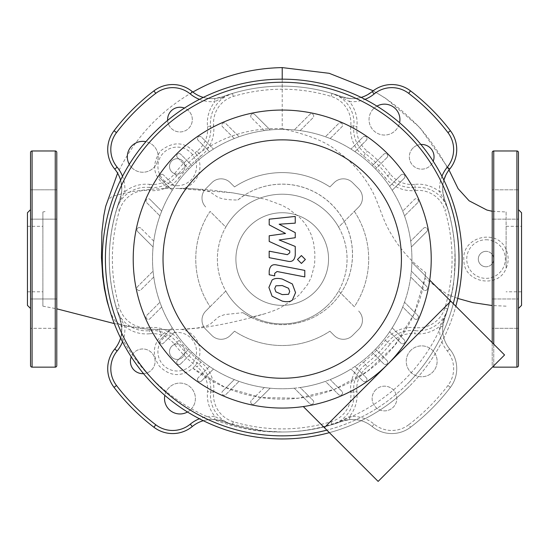 <?xml version="1.0" encoding="UTF-8"?>
<svg xmlns="http://www.w3.org/2000/svg" width="549" height="549" viewBox="0 0 549 549"><rect width="100%" height="100%" fill="white"/><g stroke="black" fill="none" stroke-linecap="round" stroke-linejoin="round"><path stroke-width="0.41" stroke-dasharray="2.75 2.06" d="M27.45 305.381L27.45 212.738M42.891 259.059L42.891 291.793L42.891 259.059M56.787 365.6L56.787 152.519M30.538 365.6L30.538 152.519M30.538 259.059L30.538 209.649L30.538 308.469L30.538 298.979L56.787 298.979L56.787 328.316L56.787 298.979L56.787 328.316L56.787 298.979L30.538 298.979L30.538 328.316L56.787 328.316L30.538 328.316L30.538 298.979M56.787 219.14L56.787 189.803L56.787 219.14L56.787 189.803L56.787 219.14L30.538 219.14L30.538 189.803L56.787 189.803L30.538 189.803L30.538 219.14L56.787 219.14M30.538 204.468L30.538 189.803L30.538 204.468M30.538 313.651L30.538 328.316L30.538 313.651M27.45 259.059L27.45 226.325L27.45 259.059M506.109 259.059L506.109 226.325L506.109 259.059M521.55 305.381L521.55 212.738M492.213 342.617L492.213 365.6A1.544 1.544 0 0 0 492.762 366.78M518.462 259.059L518.462 308.469L518.462 259.059M492.213 328.316L492.213 298.979L492.213 328.316L492.213 298.979L492.213 328.316L518.462 328.316L492.213 328.316M518.462 298.979L518.462 328.316L518.462 298.979L492.213 298.979L518.462 298.979L518.462 313.651L518.462 298.979M492.213 189.803L492.213 219.14L492.213 189.803L492.213 219.14L492.213 189.803L518.462 189.803L492.213 189.803M518.462 219.14L518.462 189.803L518.462 219.14L492.213 219.14L518.462 219.14L518.462 204.468L518.462 219.14M518.462 365.6L518.462 152.519M492.213 365.6L492.213 152.519M521.55 259.059L521.55 291.793L521.55 259.059M486.037 266.78A7.72 7.72 0 0 1 478.316 259.059A7.72 7.72 0 0 1 486.037 251.339A7.72 7.72 0 0 0 478.316 259.059A7.72 7.72 0 0 0 486.037 266.78A7.72 7.72 0 0 0 493.757 259.059A7.72 7.72 0 0 0 486.037 251.339A7.72 7.72 0 0 1 493.757 259.059A7.72 7.72 0 0 1 486.037 266.78M177.224 174.136A7.72 7.72 0 0 1 169.504 166.416A7.72 7.72 0 0 1 177.224 158.695A7.72 7.72 0 0 0 169.504 166.416A7.72 7.72 0 0 0 177.224 174.136A7.72 7.72 0 0 0 184.944 166.416A7.72 7.72 0 0 0 177.224 158.695A7.72 7.72 0 0 1 184.944 166.416A7.72 7.72 0 0 1 177.224 174.136M177.224 359.423A7.72 7.72 0 0 1 169.504 351.703A7.72 7.72 0 0 1 177.224 343.983A7.72 7.72 0 0 0 169.504 351.703A7.72 7.72 0 0 0 177.224 359.423A7.72 7.72 0 0 0 184.944 351.703A7.72 7.72 0 0 0 177.224 343.983A7.72 7.72 0 0 1 184.944 351.703A7.72 7.72 0 0 1 177.224 359.423M109.937 310.782L113.334 318.434L115.578 321.391L119.483 324.205L127.54 326.422L142.122 328.7L158.682 329.723L161.934 334.821C152.794 344.648 151.929 355.093 159.354 366.149C169.957 376.614 181.143 377.314 192.912 368.249L225.008 387.313L260.926 397.531L298.299 398.21L334.547 389.31L367.336 371.419L394.463 345.712L414.083 313.959L424.926 278.219C435.199 286.056 443.002 291.601 448.32 294.834L449.61 295.225L450.804 294.978L451.196 294.243C435.577 372.201 361.4 432.063 282.22 431.994L264.213 431.054L226.675 422.833L222.558 421.378C217.143 419.882 214.22 419.271 213.794 419.539L201.497 414.131C168.303 397.737 142.424 373.526 123.861 341.499L121.013 336.317A30.881 30.881 0 0 1 114.755 349.006A30.881 30.881 0 0 0 119.902 318.722C105.772 278.906 105.772 239.131 119.902 199.397L121.302 194.264L121.789 189.432L120.91 181.376L119.613 177.334M121.013 336.317C122.345 335.686 121.974 329.819 119.902 318.722A172.935 172.935 0 0 1 119.902 199.397A30.881 30.881 0 0 0 120.574 180.134A30.881 30.881 0 0 1 121.672 191.526L124.747 191.807A33.969 33.969 0 0 0 122.516 176.277M119.428 176.867L118.454 174.76M118.378 174.616L117.61 173.216L117.973 172.461C134.821 138.012 159.773 111.207 192.823 92.06L192.843 92.054C191.91 91.649 205.546 102.979 222.558 96.741C241.821 89.693 261.708 86.152 282.22 86.124C302.739 86.152 322.627 89.693 341.883 96.741A30.881 30.881 0 0 0 372.167 91.594L372.291 91.498M424.926 278.219L425.743 272.709C408.435 259.602 395.129 243.344 385.803 223.944C378.158 206.246 376.58 196.885 367.405 182.899C359.499 170.581 349.555 160.102 337.58 151.469C327.808 142.568 309.355 134.965 282.22 128.658L282.22 67.596M282.22 79.173L282.22 86.124M282.22 128.658C250.632 127.464 222.18 136.234 196.865 154.983C186.262 141.717 174.184 140.338 160.624 150.858C151.071 164.693 153.013 176.552 166.464 186.434L165.009 188.533L151.105 189.233L136.921 190.846L126.558 192.685L114.357 195.808L110.912 197.242L107.885 200.474L105.634 206.451M192.905 368.255L192.85 368.207A22.729 22.729 0 0 0 181.554 329.393L171.624 329.675A22.729 22.729 0 0 0 161.962 334.863L161.934 334.821M107.721 150.117A30.881 30.881 0 0 1 114.041 130.744A30.881 30.881 0 0 0 114.755 169.113A30.881 30.881 0 0 1 117.61 173.216L117.61 173.216M192.843 92.054L192.843 92.054A30.881 30.881 0 0 1 192.274 91.594A30.881 30.881 0 0 0 222.558 96.741A172.935 172.935 0 0 1 341.883 96.741L346.179 97.976L351.875 98.635L355.594 98.491L360.137 97.688L364.92 96.048L372.167 91.594A30.881 30.881 0 0 1 410.535 90.88A30.881 30.881 0 0 0 373.073 90.88C386.942 98.422 400.372 108.565 413.37 121.322C425.104 132.165 441.121 154.653 448.478 170.485L448.533 170.595A30.881 30.881 0 0 1 449.686 169.113A30.881 30.881 0 0 0 450.4 130.744A211.537 211.537 0 0 0 410.535 90.88A211.537 211.537 0 0 1 450.4 130.744A30.881 30.881 0 0 1 456.72 148.841M441.924 176.277A33.969 33.969 0 0 0 439.694 191.807L442.769 191.526A30.881 30.881 0 0 1 443.866 180.134A30.881 30.881 0 0 0 444.539 199.397C449.995 212.916 453.46 229.873 454.929 250.275C454.963 272.476 453.824 287.168 451.511 294.367L451.196 294.243M448.492 170.657L447.229 172.551M447.037 172.853L445.754 175.227M443.866 180.134L442.762 186.008L442.885 192.63L444.539 199.397A172.935 172.935 0 0 1 444.539 318.722A30.881 30.881 0 0 0 449.686 349.006A30.881 30.881 0 0 1 444.539 318.722A3.088 0.974 -159.8 0 1 443.489 319.058L439.694 326.312A33.969 33.969 0 0 0 447.298 350.976A27.793 27.793 0 0 1 447.943 385.501A208.448 208.448 0 0 1 408.662 424.782L410.535 427.239A211.537 211.537 0 0 0 450.4 387.374A30.881 30.881 0 0 0 449.686 349.006A30.881 30.881 0 0 1 450.4 387.374A211.537 211.537 0 0 1 410.535 427.239A30.881 30.881 0 0 1 372.167 426.525A30.881 30.881 0 0 0 341.883 421.378A30.881 30.881 0 0 1 372.167 426.525A30.881 30.881 0 0 0 410.535 427.239A211.537 211.537 0 0 0 450.4 387.374A30.881 30.881 0 0 0 449.686 349.006A30.881 30.881 0 0 1 442.769 326.593L439.694 326.312A33.969 33.969 0 0 1 414.776 333.751L415.092 330.676A30.881 30.881 0 0 0 447.833 308.847L443.489 319.058M506.109 211.962L506.109 249.726C498.012 227.883 461.105 236.413 463.884 260.48C463.823 283.023 498.616 288.946 506.109 268.392L506.109 211.969L492.213 211.283M451.511 294.367A172.935 172.935 0 0 1 444.539 318.722L447.833 308.847A172.935 172.935 0 0 0 447.833 209.272L444.539 199.397L442.769 191.526M408.662 424.782A27.793 27.793 0 0 1 374.137 424.137A33.969 33.969 0 0 0 349.473 416.533L342.219 420.328A3.088 0.974 69.8 0 1 341.883 421.378A172.935 172.935 0 0 1 222.558 421.378A30.881 30.881 0 0 0 203.295 420.706A30.881 30.881 0 0 1 214.686 419.608L222.558 421.378L232.433 424.672L222.221 420.328A3.088 0.974 110.2 0 0 222.558 421.378A172.935 172.935 0 0 0 341.883 421.378A172.935 172.935 0 0 1 282.22 431.994C258.593 432.338 235.789 428.186 213.794 419.539A30.881 30.881 0 0 0 192.274 426.525A30.881 30.881 0 0 1 222.558 421.378M153.905 427.239A30.881 30.881 0 0 0 192.274 426.525A30.881 30.881 0 0 1 153.905 427.239A211.537 211.537 0 0 1 114.041 387.374A211.537 211.537 0 0 0 153.905 427.239M122.516 341.842A33.969 33.969 0 0 0 124.747 326.312L120.952 319.058L116.608 308.847L119.902 318.722A30.881 30.881 0 0 1 114.755 349.006A30.881 30.881 0 0 0 114.041 387.374A30.881 30.881 0 0 1 114.755 349.006A30.881 30.881 0 0 0 107.721 369.278M222.221 97.791L232.433 93.447L222.558 96.741L214.686 98.511L214.968 101.586L222.221 97.791A3.088 0.974 -110.2 0 1 222.558 96.741A30.881 30.881 0 0 1 192.274 91.594A30.881 30.881 0 0 0 153.905 90.88A30.881 30.881 0 0 1 192.274 91.594A30.881 30.881 0 0 0 153.905 90.88A211.537 211.537 0 0 0 114.041 130.744A211.537 211.537 0 0 1 153.905 90.88A211.537 211.537 0 0 0 114.041 130.744A30.881 30.881 0 0 0 114.755 169.113A30.881 30.881 0 0 1 119.902 199.397A3.088 0.974 20.2 0 1 120.952 199.061L124.747 191.807A33.969 33.969 0 0 1 149.664 184.368L149.349 187.442A30.881 30.881 0 0 0 116.608 209.272L120.952 199.061M506.109 249.726L506.109 268.392C508.827 262.168 508.827 255.951 506.109 249.726M486.037 239.762A19.297 19.297 0 0 1 503.536 267.191A19.297 19.297 0 0 1 466.938 256.273A19.297 19.297 0 0 1 486.037 239.762M190.496 365.716A19.297 19.297 0 0 1 159.292 358.847A19.297 19.297 0 0 1 177.224 332.406A19.297 19.297 0 0 1 190.496 365.716M178.603 185.665A19.297 19.297 0 0 1 157.934 167.109A19.297 19.297 0 0 1 177.224 147.118A19.297 19.297 0 0 1 196.515 165.723A19.297 19.297 0 0 1 178.603 185.665M166.464 186.434A22.729 22.729 0 0 0 171.46 188.396L183.14 188.362A22.729 22.729 0 0 0 196.865 154.983M171.624 329.675L158.682 329.723A144.675 144.675 0 0 0 161.962 334.863M183.14 188.362L194.456 188.822L202.567 189.858L209.814 191.786L215.682 195.705C218.818 198.58 226.195 200.008 237.806 199.987L244.463 195.183L258.675 197.688L267.308 199.815L281.651 205.106L288.664 208.901L299.781 217.603L304.064 222.4L307.413 227.176L311.118 234.498L313.554 242.658L314.845 252.979L314.735 262.024L314.412 265.304L311.235 277.341L307.488 284.65L299.775 294.36L295.28 298.457L279.757 308.14L273.052 310.981L264.975 313.712L250.934 317.329L242.939 312.676L224.658 314.584L218.886 316.704L210.391 324.027L206.829 325.79L197.695 327.973L181.554 329.393M165.009 188.533L171.46 188.396M42.891 211.969L42.891 306.15L42.891 211.969M237.806 199.987A70.251 70.251 0 0 1 336.359 299.205A70.251 70.251 0 0 1 242.939 312.676M192.85 368.207A144.675 144.675 0 0 0 425.743 272.709M250.934 317.329A70.251 70.251 0 0 0 352.376 250.708A70.251 70.251 0 0 0 244.463 195.183M387.58 364.419A148.999 148.999 0 0 0 387.58 153.699A148.999 148.999 0 0 0 176.86 153.699A148.999 148.999 0 0 0 176.86 364.419A148.999 148.999 0 0 0 387.58 364.419M303.295 406.562L324.363 427.637L450.798 301.202L411.88 262.285A129.701 129.701 0 0 1 373.931 350.77A129.701 129.701 0 0 0 373.931 167.349A129.701 129.701 0 0 0 174.829 331.795A129.701 129.701 0 0 0 294.291 388.198L309.76 403.666A2.313 2.313 0 0 0 313.033 403.666A2.313 2.313 0 0 0 313.033 400.386L300.159 387.512A129.701 129.701 0 0 0 325.392 381.363L338.603 394.58A2.313 2.313 0 0 0 341.883 394.58A2.313 2.313 0 0 0 341.883 391.307L330.155 379.579A129.701 129.701 0 0 0 350.989 369.031L363.033 381.081A2.313 2.313 0 0 0 366.313 381.081A2.313 2.313 0 0 0 366.313 377.808L354.956 366.451A129.701 129.701 0 0 0 372.284 352.396L383.758 363.877A2.313 2.313 0 0 0 387.038 363.877A2.313 2.313 0 0 0 387.038 360.597L375.557 349.123A129.701 129.701 0 0 0 389.612 331.795L400.969 343.152A2.313 2.313 0 0 0 404.242 343.152A2.313 2.313 0 0 0 404.242 339.872L392.192 327.828A129.701 129.701 0 0 0 402.74 306.994L414.468 318.722A2.313 2.313 0 0 0 417.741 318.722A2.313 2.313 0 0 0 417.741 315.442L404.524 302.231A129.701 129.701 0 0 0 410.673 276.998L423.547 289.872A2.313 2.313 0 0 0 426.827 289.872A2.313 2.313 0 0 0 426.827 286.599L411.359 271.131A129.701 129.701 0 0 0 190.51 167.349A129.701 129.701 0 0 0 190.51 350.77A129.701 129.701 0 0 0 373.931 350.77A129.701 129.701 0 0 1 285.446 388.719A129.701 129.701 0 0 0 294.291 388.198L309.76 403.666A2.313 2.313 0 0 0 313.033 403.666A2.313 2.313 0 0 0 313.033 400.386L300.159 387.512A129.701 129.701 0 0 0 325.392 381.363L338.603 394.58A2.313 2.313 0 0 0 341.883 394.58A2.313 2.313 0 0 0 341.883 391.307L330.155 379.579A129.701 129.701 0 0 0 350.989 369.031L363.033 381.081A2.313 2.313 0 0 0 366.313 381.081A2.313 2.313 0 0 0 366.313 377.808L354.956 366.451A129.701 129.701 0 0 0 372.284 352.396L383.758 363.877A2.313 2.313 0 0 0 387.038 363.877A2.313 2.313 0 0 0 387.038 360.597L375.557 349.123A129.701 129.701 0 0 0 389.612 331.795L400.969 343.152A2.313 2.313 0 0 0 404.242 343.152A2.313 2.313 0 0 0 404.242 339.872L392.192 327.828A129.701 129.701 0 0 0 402.74 306.994L414.468 318.722A2.313 2.313 0 0 0 417.741 318.722A2.313 2.313 0 0 0 417.741 315.442L404.524 302.231A129.701 129.701 0 0 0 410.673 276.998L423.547 289.872A2.313 2.313 0 0 0 426.827 289.872A2.313 2.313 0 0 0 426.827 286.599L411.359 271.131A129.701 129.701 0 0 0 411.88 262.285L429.723 280.134M426.827 231.52L411.359 246.988L426.827 231.52A2.313 2.313 0 0 0 426.827 228.247A2.313 2.313 0 0 0 423.547 228.247L410.673 241.121L423.547 228.247A2.313 2.313 0 0 1 426.827 228.247A2.313 2.313 0 0 1 426.827 231.52M417.741 202.677L404.524 215.887L417.741 202.677A2.313 2.313 0 0 0 417.741 199.397A2.313 2.313 0 0 0 414.468 199.397L402.74 211.125L414.468 199.397A2.313 2.313 0 0 1 417.741 199.397A2.313 2.313 0 0 1 417.741 202.677M404.242 178.247L392.192 190.29L404.242 178.247A2.313 2.313 0 0 0 404.242 174.966A2.313 2.313 0 0 0 400.969 174.966L389.612 186.324L400.969 174.966A2.313 2.313 0 0 1 404.242 174.966A2.313 2.313 0 0 1 404.242 178.247M387.038 157.522L375.557 168.996L387.038 157.522A2.313 2.313 0 0 0 387.038 154.242A2.313 2.313 0 0 0 383.758 154.242L372.284 165.723L383.758 154.242A2.313 2.313 0 0 1 387.038 154.242A2.313 2.313 0 0 1 387.038 157.522M354.956 151.668L366.313 140.311A2.313 2.313 0 0 0 366.313 137.037A2.313 2.313 0 0 0 363.033 137.037L350.989 149.088L363.033 137.037A2.313 2.313 0 0 1 366.313 137.037A2.313 2.313 0 0 1 366.313 140.311L354.956 151.668M330.155 138.54L341.883 126.812A2.313 2.313 0 0 0 341.883 123.539A2.313 2.313 0 0 0 338.603 123.539L325.392 136.756L338.603 123.539A2.313 2.313 0 0 1 341.883 123.539A2.313 2.313 0 0 1 341.883 126.812L330.155 138.54M300.159 130.607L313.033 117.733A2.313 2.313 0 0 0 313.033 114.453A2.313 2.313 0 0 0 309.76 114.453L294.291 129.921L309.76 114.453A2.313 2.313 0 0 1 313.033 114.453A2.313 2.313 0 0 1 313.033 117.733L300.159 130.607M254.681 114.453L270.149 129.921L254.681 114.453A2.313 2.313 0 0 0 251.408 114.453A2.313 2.313 0 0 0 251.408 117.733A2.313 2.313 0 0 1 251.408 114.453A2.313 2.313 0 0 1 254.681 114.453M264.282 130.607L251.408 117.733L264.282 130.607M234.286 138.54L222.558 126.812A2.313 2.313 0 0 1 222.558 123.539A2.313 2.313 0 0 1 225.838 123.539L239.048 136.756L225.838 123.539A2.313 2.313 0 0 0 222.558 123.539A2.313 2.313 0 0 0 222.558 126.812L234.286 138.54M209.485 151.668L198.127 140.311A2.313 2.313 0 0 1 198.127 137.037A2.313 2.313 0 0 1 201.408 137.037L213.451 149.088L201.408 137.037A2.313 2.313 0 0 0 198.127 137.037A2.313 2.313 0 0 0 198.127 140.311L209.485 151.668M177.402 157.522L188.883 168.996L177.402 157.522A2.313 2.313 0 0 1 177.402 154.242A2.313 2.313 0 0 1 180.683 154.242L192.157 165.723L180.683 154.242A2.313 2.313 0 0 0 177.402 154.242A2.313 2.313 0 0 0 177.402 157.522M160.198 178.247L172.249 190.29L160.198 178.247A2.313 2.313 0 0 1 160.198 174.966A2.313 2.313 0 0 1 163.472 174.966A2.313 2.313 0 0 0 160.198 174.966A2.313 2.313 0 0 0 160.198 178.247M174.829 186.324L163.472 174.966L174.829 186.324M146.7 202.677L159.917 215.887L146.7 202.677A2.313 2.313 0 0 1 146.7 199.397A2.313 2.313 0 0 1 149.973 199.397A2.313 2.313 0 0 0 146.7 199.397A2.313 2.313 0 0 0 146.7 202.677M161.701 211.125L149.973 199.397L161.701 211.125M137.614 231.52L153.082 246.988L137.614 231.52A2.313 2.313 0 0 1 137.614 228.247A2.313 2.313 0 0 1 140.894 228.247A2.313 2.313 0 0 0 137.614 228.247A2.313 2.313 0 0 0 137.614 231.52M153.768 241.121L140.894 228.247L153.768 241.121M153.768 276.998L140.894 289.872A2.313 2.313 0 0 1 137.614 289.872A2.313 2.313 0 0 1 137.614 286.599L153.082 271.131L137.614 286.599A2.313 2.313 0 0 0 137.614 289.872A2.313 2.313 0 0 0 140.894 289.872L153.768 276.998M161.701 306.994L149.973 318.722A2.313 2.313 0 0 1 146.7 318.722A2.313 2.313 0 0 1 146.7 315.442L159.917 302.231L146.7 315.442A2.313 2.313 0 0 0 146.7 318.722A2.313 2.313 0 0 0 149.973 318.722L161.701 306.994M174.829 331.795L163.472 343.152A2.313 2.313 0 0 1 160.198 343.152A2.313 2.313 0 0 1 160.198 339.872L172.249 327.828L160.198 339.872A2.313 2.313 0 0 0 160.198 343.152A2.313 2.313 0 0 0 163.472 343.152L174.829 331.795M180.683 363.877L192.157 352.396L180.683 363.877A2.313 2.313 0 0 1 177.402 363.877A2.313 2.313 0 0 1 177.402 360.597L188.883 349.123L177.402 360.597A2.313 2.313 0 0 0 177.402 363.877A2.313 2.313 0 0 0 180.683 363.877M201.408 381.081L213.451 369.031L201.408 381.081A2.313 2.313 0 0 1 198.127 381.081A2.313 2.313 0 0 1 198.127 377.808A2.313 2.313 0 0 0 198.127 381.081A2.313 2.313 0 0 0 201.408 381.081M209.485 366.451L198.127 377.808L209.485 366.451M225.838 394.58L239.048 381.363L225.838 394.58A2.313 2.313 0 0 1 222.558 394.58A2.313 2.313 0 0 1 222.558 391.307A2.313 2.313 0 0 0 222.558 394.58A2.313 2.313 0 0 0 225.838 394.58M234.286 379.579L222.558 391.307L234.286 379.579M254.681 403.666L270.149 388.198L254.681 403.666A2.313 2.313 0 0 1 251.408 403.666A2.313 2.313 0 0 1 251.408 400.386A2.313 2.313 0 0 0 251.408 403.666A2.313 2.313 0 0 0 254.681 403.666M264.282 387.512L251.408 400.386L264.282 387.512M376.93 106.129A15.441 15.441 0 0 0 373.56 130.518A15.441 15.441 0 0 0 399.597 122.75M373.56 108.681A15.441 15.441 0 0 0 373.56 130.518A15.441 15.441 0 0 0 395.397 130.518A15.441 15.441 0 0 0 395.397 108.681A15.441 15.441 0 0 0 373.56 108.681M410.762 350.399A15.441 15.441 0 0 0 410.762 372.236A15.441 15.441 0 0 0 432.598 372.236A15.441 15.441 0 0 0 432.598 350.399A15.441 15.441 0 0 0 410.762 350.399A15.441 15.441 0 0 0 410.762 372.236A15.441 15.441 0 0 0 432.598 372.236A15.441 15.441 0 0 0 432.598 350.399A15.441 15.441 0 0 0 410.762 350.399M187.511 411.99A15.441 15.441 0 0 0 190.88 387.601A15.441 15.441 0 0 0 169.044 387.601A15.441 15.441 0 0 0 169.044 409.437A15.441 15.441 0 0 0 190.88 409.437A15.441 15.441 0 0 0 190.88 387.601A15.441 15.441 0 0 0 164.844 395.369M129.29 164.35A15.441 15.441 0 0 0 153.679 167.72A15.441 15.441 0 0 0 153.679 145.883A15.441 15.441 0 0 0 131.842 145.883A15.441 15.441 0 0 0 131.842 167.72A15.441 15.441 0 0 0 157.556 152.389A15.441 15.441 0 0 0 145.91 141.683M420.884 144.476A12.353 12.353 0 0 0 412.951 165.537A12.353 12.353 0 0 0 433.202 161.269M412.951 148.065A12.353 12.353 0 0 0 412.951 165.537A12.353 12.353 0 0 0 430.416 165.537A12.353 12.353 0 0 0 430.416 148.065A12.353 12.353 0 0 0 412.951 148.065M375.742 389.79A12.353 12.353 0 0 0 375.742 407.255A12.353 12.353 0 0 0 393.214 407.255A12.353 12.353 0 0 0 393.214 389.79A12.353 12.353 0 0 0 375.742 389.79A12.353 12.353 0 0 0 375.742 407.255A12.353 12.353 0 0 0 393.214 407.255A12.353 12.353 0 0 0 393.214 389.79A12.353 12.353 0 0 0 375.742 389.79M143.557 373.643A12.353 12.353 0 0 0 151.49 352.582A12.353 12.353 0 0 0 134.025 352.582A12.353 12.353 0 0 0 134.025 370.053A12.353 12.353 0 0 0 151.49 370.053A12.353 12.353 0 0 0 151.49 352.582A12.353 12.353 0 0 0 131.238 356.85M167.637 120.396A12.353 12.353 0 0 0 188.698 128.329A12.353 12.353 0 0 0 188.698 110.864A12.353 12.353 0 0 0 171.226 110.864A12.353 12.353 0 0 0 171.226 128.329A12.353 12.353 0 0 0 188.698 128.329A12.353 12.353 0 0 0 184.43 108.078M249.466 226.305A46.322 46.322 0 0 1 314.975 226.305A46.322 46.322 0 0 1 314.975 291.814A46.322 46.322 0 0 1 249.466 291.814A46.322 46.322 0 0 1 249.466 226.305A46.322 46.322 0 0 1 314.975 226.305A46.322 46.322 0 0 1 314.975 291.814A46.322 46.322 0 0 1 249.466 291.814A46.322 46.322 0 0 1 249.466 226.305M236.365 213.204A64.851 64.851 0 0 1 338.644 291.025A64.851 64.851 0 0 1 328.076 304.915A64.851 64.851 0 0 0 338.644 291.025L354.352 306.74A86.468 86.468 0 0 0 354.352 211.379L358.648 207.09A12.97 12.97 0 0 0 358.648 188.746L352.533 182.632A12.97 12.97 0 0 0 334.19 182.632L329.901 186.928L334.19 182.632A12.97 12.97 0 0 1 352.533 182.632L358.648 188.746A12.97 12.97 0 0 1 358.648 207.09L338.644 227.094A64.851 64.851 0 0 1 338.644 291.025L354.352 306.74A86.468 86.468 0 0 0 354.352 211.379L338.644 227.094A64.851 64.851 0 0 0 225.797 227.094L210.089 211.379A86.468 86.468 0 0 0 210.089 306.74L205.793 311.029A12.97 12.97 0 0 0 205.793 329.373L211.907 335.487A12.97 12.97 0 0 0 230.251 335.487L234.54 331.191L230.251 335.487A12.97 12.97 0 0 1 211.907 335.487L205.793 329.373A12.97 12.97 0 0 1 205.793 311.029L225.797 291.025A64.851 64.851 0 0 1 225.797 227.094L210.089 211.379A86.468 86.468 0 0 0 210.089 306.74L225.797 291.025A64.851 64.851 0 0 0 328.076 304.915A64.851 64.851 0 0 1 236.365 304.915A64.851 64.851 0 0 1 236.365 213.204M453.289 303.693A176.792 176.792 0 0 1 407.234 384.074A176.792 176.792 0 0 0 407.234 134.045A176.792 176.792 0 0 0 157.206 134.045A176.792 176.792 0 0 0 157.206 384.074A176.792 176.792 0 0 0 407.234 384.074A176.792 176.792 0 0 1 326.854 430.128M329.379 432.653A179.88 179.88 0 0 0 409.417 386.256A179.88 179.88 0 0 1 155.024 386.256A179.88 179.88 0 0 1 155.024 131.863A179.88 179.88 0 0 1 409.417 131.863A179.88 179.88 0 0 1 409.417 386.256A179.88 179.88 0 0 0 455.814 306.218M329.901 331.191L334.19 335.487A12.97 12.97 0 0 0 352.533 335.487L358.648 329.373A12.97 12.97 0 0 0 358.648 311.029A12.97 12.97 0 0 1 358.648 329.373L352.533 335.487A12.97 12.97 0 0 1 334.19 335.487L329.901 331.191A86.468 86.468 0 0 1 234.54 331.191A86.468 86.468 0 0 0 329.901 331.191M234.54 186.928A86.468 86.468 0 0 1 329.901 186.928A86.468 86.468 0 0 0 234.54 186.928L230.251 182.632A12.97 12.97 0 0 0 211.907 182.632L205.793 188.746A12.97 12.97 0 0 0 205.793 207.09A12.97 12.97 0 0 1 205.793 188.746L211.907 182.632A12.97 12.97 0 0 1 230.251 182.632L234.54 186.928M214.686 98.511A30.881 30.881 0 0 1 203.295 97.413M121.672 191.526L119.902 199.397L116.608 209.272A172.935 172.935 0 0 0 116.608 308.847A30.881 30.881 0 0 0 149.349 330.676A30.881 30.881 0 0 1 176.757 342.267A134.333 134.333 0 0 0 199.013 364.522A30.881 30.881 0 0 1 210.603 391.931A30.881 30.881 0 0 0 232.433 424.672A172.935 172.935 0 0 0 332.008 424.672L341.883 421.378L349.754 419.608A30.881 30.881 0 0 1 372.167 426.525A30.881 30.881 0 0 0 410.535 427.239A211.537 211.537 0 0 0 450.4 387.374A30.881 30.881 0 0 0 449.686 349.006A30.881 30.881 0 0 1 444.539 318.722L442.769 326.593M120.952 319.058A3.088 0.974 159.8 0 1 119.902 318.722A172.935 172.935 0 0 1 119.902 199.397M342.219 97.791A3.088 0.974 -69.8 0 0 341.883 96.741L332.008 93.447L342.219 97.791L349.473 101.586L349.754 98.511L341.883 96.741A172.935 172.935 0 0 0 222.558 96.741M361.146 97.413A30.881 30.881 0 0 1 349.754 98.511M443.489 199.061L447.833 209.272A30.881 30.881 0 0 0 415.092 187.442L414.776 184.368A33.969 33.969 0 0 1 439.694 191.807L443.489 199.061A3.088 0.974 -20.2 0 1 444.539 199.397A172.935 172.935 0 0 1 444.539 318.722M414.776 184.368A27.793 27.793 0 0 1 390.106 173.937L385.254 177.766A33.969 33.969 0 0 0 415.408 190.517L415.092 187.442A30.881 30.881 0 0 1 387.683 175.852A134.333 134.333 0 0 0 365.428 153.596A30.881 30.881 0 0 1 353.837 126.188A30.881 30.881 0 0 0 332.008 93.447A172.935 172.935 0 0 0 232.433 93.447A30.881 30.881 0 0 0 210.603 126.188A30.881 30.881 0 0 1 199.013 153.596A134.333 134.333 0 0 0 176.757 175.852A30.881 30.881 0 0 1 149.349 187.442L149.033 190.517A33.969 33.969 0 0 0 179.187 177.766L174.335 173.937A27.793 27.793 0 0 1 149.664 184.368M222.221 420.328L214.968 416.533L214.686 419.608M342.219 420.328L332.008 424.672A30.881 30.881 0 0 0 353.837 391.931A30.881 30.881 0 0 1 365.428 364.522L363.513 362.093A33.969 33.969 0 0 0 350.763 392.247A27.793 27.793 0 0 1 331.122 421.714A169.847 169.847 0 0 1 233.318 421.714A27.793 27.793 0 0 1 213.678 392.247A33.969 33.969 0 0 0 200.927 362.093A131.245 131.245 0 0 1 179.187 340.353A33.969 33.969 0 0 0 149.033 327.602L149.664 333.751A33.969 33.969 0 0 1 124.747 326.312L121.672 326.593A30.881 30.881 0 0 1 120.574 337.985M119.902 318.722L121.672 326.593M350.763 392.247L356.912 391.615A33.969 33.969 0 0 1 349.473 416.533L349.754 419.608M356.912 391.615A27.793 27.793 0 0 1 367.343 366.945L365.428 364.522A134.333 134.333 0 0 0 387.683 342.267A30.881 30.881 0 0 1 415.092 330.676L415.408 327.602A33.969 33.969 0 0 0 385.254 340.353A131.245 131.245 0 0 1 363.513 362.093M341.883 421.378A30.881 30.881 0 0 1 372.167 426.525A30.881 30.881 0 0 0 410.535 427.239M444.539 199.397A30.881 30.881 0 0 1 449.686 169.113A30.881 30.881 0 0 0 450.4 130.744A211.537 211.537 0 0 0 410.535 90.88A30.881 30.881 0 0 0 372.167 91.594A30.881 30.881 0 0 1 341.883 96.741M288.548 294.319L289.7 291.498L288.548 288.273L282.248 285.549L275.893 285.816L274.747 288.589L275.893 291.862L282.248 294.6L288.548 294.319M292.349 283.963L282.248 279.05C277.712 277.979 274.328 278.302 272.091 280.024L268.893 287.456L272.091 296.172L282.248 301.099C286.736 302.163 290.105 301.833 292.349 300.111L295.547 292.631L292.349 283.963M304.798 270.41L276.641 264.941C272.311 263.959 269.827 266.004 269.195 271.089L269.195 274.788L274.692 275.859L274.692 273.361L277.046 271.515L304.798 276.909L304.798 270.41M297.469 259.499L301.415 263.445L305.361 259.499L301.415 255.559L297.469 259.499M269.195 224.864L285.549 233.49L269.195 235.761L269.195 241.443L289.755 250.797L289.755 252.821L287.408 254.674L269.175 251.168L269.175 257.666L287.841 261.249C292.178 262.209 294.655 260.151 295.266 255.065L295.245 246.453L279.146 239.947L295.245 237.724L295.245 232.646L279.146 224.212L295.245 223.141L295.245 216.436L269.195 219.181L269.195 224.864M504.565 354.97L378.131 481.404L324.363 427.637L450.798 301.202L504.565 354.97M55.243 367.144L55.243 150.975M32.082 367.144L32.082 150.975M493.757 344.161L493.757 365.778M493.757 367.144L493.757 150.975M516.918 367.144L516.918 150.975M178.809 188.527L232.824 192.857L250.502 196.144M199.438 99.355A33.969 33.969 0 0 0 214.968 101.586A33.969 33.969 0 0 0 207.529 126.503L213.678 125.872A27.793 27.793 0 0 1 233.318 96.404A169.847 169.847 0 0 1 331.122 96.404A27.793 27.793 0 0 1 350.763 125.872A33.969 33.969 0 0 0 363.513 156.026A131.245 131.245 0 0 1 385.254 177.766M116.608 209.272A172.935 172.935 0 0 0 116.608 308.847L119.565 307.962A169.847 169.847 0 0 1 119.565 210.157L116.608 209.272M390.106 173.937A137.422 137.422 0 0 0 367.343 151.174A27.793 27.793 0 0 1 356.912 126.503A33.969 33.969 0 0 0 349.473 101.586A33.969 33.969 0 0 0 365.003 99.355M350.763 125.872L356.912 126.503M149.664 333.751A27.793 27.793 0 0 1 174.335 344.182A137.422 137.422 0 0 0 197.098 366.945A27.793 27.793 0 0 1 207.529 391.615A33.969 33.969 0 0 0 214.968 416.533A33.969 33.969 0 0 0 199.438 418.763M213.678 392.247L207.529 391.615M450.4 387.374L447.943 385.501M449.686 349.006L447.298 350.976M374.137 424.137L372.167 426.525M444.875 307.962L447.833 308.847A172.935 172.935 0 0 0 447.833 209.272L444.875 210.157A169.847 169.847 0 0 1 444.875 307.962A27.793 27.793 0 0 1 415.408 327.602M200.927 362.093L197.098 366.945M179.187 340.353L174.335 344.182M385.254 340.353L390.106 344.182A27.793 27.793 0 0 1 414.776 333.751M367.343 366.945A137.422 137.422 0 0 0 390.106 344.182M363.513 156.026L367.343 151.174M207.529 126.503A27.793 27.793 0 0 1 197.098 151.174L200.927 156.026A33.969 33.969 0 0 0 213.678 125.872M197.098 151.174A137.422 137.422 0 0 0 174.335 173.937M331.122 421.714L332.008 424.672M233.318 421.714L232.433 424.672M415.408 190.517A27.793 27.793 0 0 1 444.875 210.157M149.033 327.602A27.793 27.793 0 0 1 119.565 307.962M332.008 93.447L331.122 96.404M119.565 210.157A27.793 27.793 0 0 1 149.033 190.517M232.433 93.447L233.318 96.404M179.187 177.766A131.245 131.245 0 0 1 200.927 156.026M27.45 291.793L42.891 291.793M27.45 226.325L42.891 226.325M506.109 226.325L521.55 226.325M521.55 291.793L506.109 291.793M449 169.97L447.552 167.171L419.889 127.567L385.947 98.525L373.21 90.777M506.109 306.157L492.213 305.539M457.749 298.409L448.32 294.834M181.163 188.334L206.946 189.549L232.824 192.857L259.149 197.791M173.148 188.376L167.37 188.472M42.891 306.157L56.787 308.819M114.309 323.587L146.906 329.16L171.919 329.668M42.891 211.962L45.059 211.571M264.975 313.712C245.527 319.47 227.382 323.684 210.555 326.367L203.061 327.595L186.598 329.146"/><path stroke-width="0.82" d="M56.787 152.519A1.544 1.544 0 0 0 55.243 150.975L55.243 367.144A1.544 1.544 0 0 0 56.787 365.6L56.787 152.519M30.538 259.059L30.538 365.6A1.544 1.544 0 0 0 32.082 367.144L32.082 150.975A1.544 1.544 0 0 0 30.538 152.519L30.538 298.979M30.538 209.649L27.45 212.738L27.45 305.381L30.538 308.469M492.213 342.617L492.213 152.519A1.544 1.544 0 0 1 493.757 150.975L493.757 344.161M492.762 366.78A1.544 1.544 0 0 0 493.757 367.144L516.918 367.144A1.544 1.544 0 0 0 518.462 365.6L518.462 152.519A1.544 1.544 0 0 0 516.918 150.975L516.918 367.144M518.462 209.649L521.55 212.738L521.55 305.381L518.462 308.469M119.613 177.334L119.428 176.867M192.843 92.054C220.574 76.373 250.365 68.22 282.22 67.596L282.22 79.173M105.634 206.451L103.802 215.73L101.894 232.076L101.448 257.323L102.711 276.524L104.344 288.479L107.13 301.456L109.937 310.782M203.295 97.413A30.881 30.881 0 0 1 192.274 91.594A30.881 30.881 0 0 0 153.905 90.88A211.537 211.537 0 0 0 114.041 130.744A30.881 30.881 0 0 0 114.755 169.113A30.881 30.881 0 0 1 120.574 180.134A30.881 30.881 0 0 0 114.755 169.113A30.881 30.881 0 0 1 107.721 150.117M456.72 148.841A30.881 30.881 0 0 1 449.686 169.113A30.881 30.881 0 0 0 443.866 180.134A30.881 30.881 0 0 1 449.686 169.113A30.881 30.881 0 0 0 450.4 130.744A211.537 211.537 0 0 0 410.535 90.88A30.881 30.881 0 0 0 372.167 91.594L373.073 90.88M445.754 175.227L443.866 180.134M120.574 337.985A30.881 30.881 0 0 1 114.755 349.006A30.881 30.881 0 0 0 114.041 387.374A211.537 211.537 0 0 0 153.905 427.239A30.881 30.881 0 0 0 192.274 426.525A30.881 30.881 0 0 1 203.295 420.706A30.881 30.881 0 0 0 192.274 426.525A30.881 30.881 0 0 1 153.905 427.239A211.537 211.537 0 0 1 114.041 387.374A30.881 30.881 0 0 1 107.721 369.278M387.58 364.419A148.999 148.999 0 0 0 387.58 153.699A148.999 148.999 0 0 0 176.86 153.699A148.999 148.999 0 0 0 176.86 364.419A148.999 148.999 0 0 0 387.58 364.419M197.935 174.774A119.202 119.202 0 0 1 366.506 174.774A119.202 119.202 0 0 1 366.506 343.345A119.202 119.202 0 0 1 197.935 343.345A119.202 119.202 0 0 1 197.935 174.774M303.295 406.562L324.363 427.637L450.798 301.202L324.363 427.637L378.131 481.404L504.565 354.97L429.723 280.134M164.844 395.369A15.441 15.441 0 0 0 187.511 411.99M145.91 141.683A15.441 15.441 0 0 0 129.29 164.35M131.238 356.85A12.353 12.353 0 0 0 143.557 373.643M184.43 108.078A12.353 12.353 0 0 0 167.637 120.396M455.814 306.218A179.88 179.88 0 0 0 155.024 131.863A179.88 179.88 0 0 0 329.379 432.653M326.854 430.128A176.792 176.792 0 0 1 157.206 134.045A176.792 176.792 0 0 1 453.289 303.693M365.003 99.355A33.969 33.969 0 0 0 374.137 93.982L372.167 91.594A30.881 30.881 0 0 1 361.146 97.413M433.202 161.269A12.353 12.353 0 0 0 420.884 144.476M399.597 122.75A15.441 15.441 0 0 0 376.93 106.129M289.7 291.498L288.548 294.319L282.248 294.6L275.893 291.862L274.747 288.589L275.893 285.816L282.248 285.549L288.548 288.273L289.7 291.498M282.248 279.05L292.349 283.963L295.547 292.631L292.349 300.111C290.105 301.833 286.736 302.163 282.248 301.099L272.091 296.172L268.893 287.456L272.091 280.024C274.328 278.302 277.712 277.979 282.248 279.05M276.641 264.941L304.798 270.41L304.798 276.909L277.046 271.515L274.692 273.361L274.692 275.859L269.195 274.788L269.195 271.089C269.827 266.004 272.311 263.959 276.641 264.941M301.415 263.445L297.469 259.499L301.415 255.559L305.361 259.499L301.415 263.445M285.549 233.49L269.195 224.864L269.195 219.181L295.245 216.436L295.245 223.141L279.146 224.212L295.245 232.646L295.245 237.724L279.146 239.947L295.245 246.453L295.266 255.065C294.655 260.151 292.178 262.209 287.841 261.249L269.175 257.666L269.175 251.168L287.408 254.674L289.755 252.821L289.755 250.797L269.195 241.443L269.195 235.761L285.549 233.49M493.757 365.778L493.757 367.144M192.274 91.594L190.304 93.982A33.969 33.969 0 0 0 199.438 99.355M153.905 90.88L155.779 93.337A27.793 27.793 0 0 1 190.304 93.982M114.041 130.744L116.498 132.618A208.448 208.448 0 0 1 155.779 93.337M114.755 169.113L117.143 167.143A27.793 27.793 0 0 1 116.498 132.618M122.516 176.277A33.969 33.969 0 0 0 117.143 167.143M374.137 93.982A27.793 27.793 0 0 1 408.662 93.337L410.535 90.88M408.662 93.337A208.448 208.448 0 0 1 447.943 132.618L450.4 130.744M447.943 132.618A27.793 27.793 0 0 1 447.298 167.143L449.686 169.113M447.298 167.143A33.969 33.969 0 0 0 441.924 176.277M199.438 418.763A33.969 33.969 0 0 0 190.304 424.137L192.274 426.525M190.304 424.137A27.793 27.793 0 0 1 155.779 424.782L153.905 427.239M155.779 424.782A208.448 208.448 0 0 1 116.498 385.501L114.041 387.374M116.498 385.501A27.793 27.793 0 0 1 117.143 350.976L114.755 349.006M117.143 350.976A33.969 33.969 0 0 0 122.516 341.842M32.082 150.975L55.243 150.975M32.082 367.144L55.243 367.144M516.918 150.975L493.757 150.975M117.61 173.216L105.628 206.493M282.22 67.596L329.215 73.312L373.21 90.777M492.213 211.283L486.881 210.041L469.134 200.804L458.12 188.712L449 169.97M492.213 305.539L472.559 302.554L457.749 298.409M56.787 308.819L114.309 323.587"/></g></svg>
